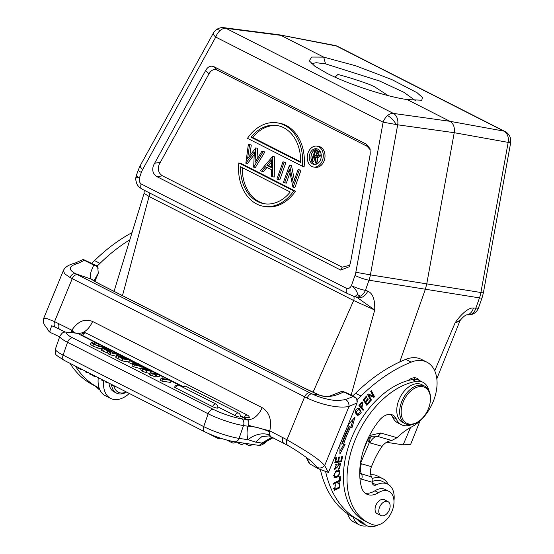 <?xml version="1.0" encoding="UTF-8"?>
<svg xmlns="http://www.w3.org/2000/svg" width="554" height="554" viewBox="0 0 554 554"><rect width="100%" height="100%" fill="white"/><g stroke="black" fill="none" stroke-linecap="round" stroke-linejoin="round"><path stroke-width="0.83" d="M372.122 478.566A25.899 16.613 -63.1 0 1 380.903 477.929A25.899 16.613 -63.1 0 1 382.814 478.684L377.392 475.928A25.899 16.613 116.9 0 0 375.48 475.173A25.899 16.613 116.9 0 0 370.778 474.806M347.587 513.752A25.899 16.613 116.9 0 0 353.916 522.103L359.338 524.86A25.899 16.613 -63.1 0 1 353.217 517.194M382.814 478.684A25.899 16.613 -63.1 0 1 388.139 484.369M367.073 525.815A25.899 16.613 -63.1 0 1 361.25 525.607A25.899 16.613 -63.1 0 1 359.338 524.86M320.385 469.667A132.143 84.769 116.9 0 0 354.061 517.63L359.484 520.386A132.143 84.769 -63.1 0 1 325.627 471.613A61.91 39.715 116.9 0 0 325.627 471.606M355.599 518.412A26.426 16.952 -63.1 0 1 358.403 520.67A23.254 14.916 116.9 0 0 361.263 522.872L366.679 525.628A23.254 14.916 -63.1 0 1 363.826 523.426A26.426 16.952 116.9 0 0 360.585 520.933A26.426 16.952 116.9 0 0 360.398 520.843A132.143 84.769 -63.1 0 1 359.484 520.386M359.726 473.324L371.602 476.952A5.284 4.023 -74 0 1 372.177 479.106L372.219 482.243A5.284 3.393 116.9 0 0 373.673 485.062A5.284 3.393 116.9 0 0 376.284 484.895A23.254 14.916 -63.1 0 1 386.048 483.49A23.254 14.916 -63.1 0 1 387.765 484.161L382.343 481.405A23.254 14.916 116.9 0 0 380.626 480.734A23.254 14.916 116.9 0 0 372.205 481.516M357.191 399.455A53.052 34.029 116.9 0 0 360.959 396.041A154.926 99.381 -63.1 0 1 411.165 362.129A37 23.732 -63.1 0 1 424.115 361.063A37 23.732 -63.1 0 1 426.85 362.136L421.428 359.38A37 23.732 116.9 0 0 418.692 358.306A37 23.732 116.9 0 0 405.75 359.373A154.926 99.381 116.9 0 0 355.536 393.285A53.052 34.029 -63.1 0 1 352.579 396.013M414.032 377.78A13.213 8.476 -63.1 0 1 414.787 379.365M306.113 457.182L309.201 463.435L309.901 463.927L318.252 468.67L328.439 472.493L357.108 402.924L349.041 406.407C337.808 408.997 318.626 403.624 307.138 398.042C308.578 395.127 310.205 393.749 312.027 393.915A26.426 2.493 -157.6 0 1 309.963 392.89A5.284 3.393 -63.1 0 0 304.665 396.809L72.249 278.655L54.548 321.611L46.806 318.515L43.724 318.28L63.433 270.449L64.562 273.697L70.012 277.492A5.284 3.809 118.1 0 1 75.683 273.759C67.858 269.528 68.558 266.1 77.789 263.482L84.326 260.325L83.218 259.438L75.351 262.97L77.789 263.482M357.261 401.449L357.018 399.067L355.883 397.703L347.427 393.229L342.317 391.152L329.104 396.359L322.781 396.193L319.603 395.168A5.284 0.914 -66.6 0 1 319.672 395.224M378.098 524.922A23.254 14.916 -63.1 0 1 368.396 526.3A23.254 14.916 -63.1 0 1 366.679 525.628M387.765 484.161A23.254 14.916 -63.1 0 1 393.963 500.74M359.961 478.573L361.617 479.203A5.284 4.023 106 0 0 361.547 474.072A10.574 8.047 -74 0 1 361.402 463.802L371.457 466.69L372.849 463.317A57.748 37.049 116.9 0 1 382.115 446.33C384.795 442.888 388.015 440.936 391.775 440.478L397.1 437.695A57.748 37.049 116.9 0 1 411.747 426.843A37 23.732 -63.1 0 0 435.839 393.361A37 23.732 -63.1 0 0 426.85 362.136M411.719 424.62A23.787 15.256 -63.1 0 1 401.408 424.71A23.787 15.256 -63.1 0 1 396.262 418.935A15.858 10.173 116.9 0 0 392.834 415.084A15.858 10.173 116.9 0 0 379.199 420.514A60.254 38.655 116.9 0 0 366.132 442.805A60.254 38.655 116.9 0 0 361.409 486.994A21.142 13.566 116.9 0 0 366.665 494.12A21.142 13.566 116.9 0 0 378.514 492.644A18.497 11.869 -63.1 0 1 388.88 491.356L385.265 489.514A18.497 11.869 116.9 0 0 384.13 489.05A18.497 11.869 116.9 0 0 374.899 490.802A21.142 13.566 -63.1 0 1 364.961 492.984M408.028 380.556A77.698 49.846 116.9 0 1 412.321 379.573A23.787 15.256 116.9 0 1 419.35 380.466A23.787 15.256 116.9 0 1 419.433 380.508A13.213 8.476 116.9 0 0 417.141 378.375A13.213 8.476 116.9 0 0 416.165 377.994A13.213 8.476 116.9 0 0 408.028 380.556A77.698 49.846 116.9 0 0 351.645 437.854A77.698 49.846 116.9 0 0 364.864 521.002L368.479 522.844A77.698 49.846 -63.1 0 1 355.259 439.689A77.698 49.846 -63.1 0 1 415.936 381.415A23.787 15.256 -63.1 0 1 422.965 382.302A23.787 15.256 -63.1 0 1 428.969 390.688M390.882 414.447A15.858 10.173 -63.1 0 1 392.647 417.093A23.787 15.256 116.9 0 0 397.793 422.868L401.408 424.71M367.766 439.744L367.718 439.848C368.258 438.249 369.767 437.037 372.26 436.199L377.122 436.275A5.284 4.023 106 0 0 380.667 432.979L369.504 435.534M337.954 483.988L339.325 483.947L339.18 487.153L334.921 489.244L335.295 484.688L334.464 490.2L339.325 488.095L339.837 482.956L338.106 482.956L337.954 483.988M338.051 483.317L339.325 483.947M370.82 400.674L371.415 400.03L368.909 395.321L373.895 397.377L374.532 396.692L371.339 390.695L370.737 391.339L373.251 396.041L368.265 393.991L367.621 394.677L370.82 400.674M340.024 444.384L339.886 453.982L345.087 444.446L343.549 444.273A85.891 55.102 -63.1 0 1 350.696 426.85L352.046 427.494L354.934 417.3L348.05 424.904M347.815 425.472L349.165 426.116A88.536 56.799 116.9 0 0 341.797 444.079L340.225 443.899M340.294 480.934L340.218 476.537L339.401 476.925L339.457 480.387L333.335 483.268L333.356 484.196L340.294 480.934L339.339 480.45M366.873 405.383L370.224 401.345L369.795 400.708L367.032 404.025L365.779 402.169L368.265 399.178L367.835 398.541L365.342 401.532L364.213 399.863L366.873 396.671L366.436 396.034L363.182 399.94L366.873 405.383M363.078 410.403L363.646 409.648L361.963 407.668L362.87 402.156L361.243 402.55L358.944 405.528L363.078 410.403M341.548 461.724L342.614 456.122L341.818 456.233L340.945 460.845L338.646 461.177L339.443 457.022L338.653 457.133L337.864 461.295L335.8 461.593L336.638 457.154L335.849 457.272L334.817 462.701L341.548 461.724L340.461 461.177L334.955 461.974M335.232 471.523L334.325 477.423L336.825 477.313L338.57 476.267L339.491 470.339L335.232 471.523M358.833 408.173C355.28 409.053 354.512 411.248 356.534 414.752L357.912 415.465L361.298 412.882L359.525 408.416L358.833 408.173M336.43 464.19L334.671 469.557L337.822 466.655L338.321 465.249C339.096 463.933 339.754 463.76 340.301 464.73L338.432 469.176L339.72 468.462L340.433 463.289L335.184 468.656L336.43 464.19M338.667 463.573L340.301 464.73M371.602 476.952A10.574 8.047 106 0 1 371.457 466.69M371.055 436.587L370.314 437.335L369.248 442.708L360.405 463.608M363.41 450.333L367.724 439.869L369.248 442.708L382.115 446.33M367.842 439.571L370.314 437.335M361.402 463.802L360.377 463.843M388.88 491.356A18.497 11.869 -63.1 0 1 392.031 511.155A18.497 11.869 -63.1 0 1 373.251 524.804A77.698 49.846 -63.1 0 1 368.479 522.844M385.196 500.2A7.929 5.083 116.9 0 0 384.428 499.666A7.929 5.083 116.9 0 0 375.896 505.317A7.929 5.083 116.9 0 0 377.246 513.8A7.929 5.083 116.9 0 0 378.126 514.098M424.662 386.131L421.767 384.656A21.142 13.566 116.9 0 0 399.005 399.725A21.142 13.566 116.9 0 0 402.606 422.356L405.493 423.824A21.142 13.566 -63.1 0 1 401.899 401.193A21.142 13.566 -63.1 0 1 423.097 385.515A21.142 13.566 -63.1 0 1 424.662 386.131A21.142 13.566 -63.1 0 1 430.444 399.78L430.396 400.41A20.082 12.887 -63.1 0 1 428.318 408.935A20.082 12.887 -63.1 0 1 420.417 420.043A20.082 12.887 -63.1 0 1 408.18 423.831A20.082 12.887 -63.1 0 1 403.284 401.754A20.082 12.887 -63.1 0 1 423.422 386.858A20.082 12.887 -63.1 0 1 430.396 400.41M385.321 501.405A7.798 5 -63.1 0 1 387.987 501.619A7.798 5 -63.1 0 1 389.663 508.988A7.798 5 -63.1 0 1 383.583 515.732A7.798 5 -63.1 0 1 380.917 515.518A7.798 5 -63.1 0 1 379.241 508.15A7.798 5 -63.1 0 1 385.321 501.405M420.417 420.043L419.932 420.451A21.142 13.566 -63.1 0 1 407.058 424.433A21.142 13.566 -63.1 0 1 405.493 423.824M339.214 482.797L339.595 484.168M335.939 489.314L333.993 489.819M334.872 485.089L335.579 485.449M333.508 488.42L334.921 489.244M368.909 395.321L367.821 394.767L370.238 399.579M370.335 399.482L371.415 400.03M374.532 396.692L373.451 396.138L372.807 396.823L367.821 394.767M370.834 391.235L373.451 396.138M373.895 397.377L372.807 396.823M343.785 444.301L339.927 451.371M349.165 426.116L347.829 425.444M352.046 427.494L350.696 426.85M353.127 419.295L350.959 426.94M349.616 426.296A85.891 55.102 116.9 0 0 342.469 443.719L343.549 444.273M366.63 403.818L366.18 404.358M369.546 400.999L370.224 401.345M366.873 396.671L366.194 396.325M364.213 399.863L363.535 399.517M365.342 401.532L363.389 399.697M368.265 399.178L367.586 398.838M365.779 402.169L364.691 401.622L365.945 403.471L367.032 404.025M361.056 406.878L362.558 409.101L362.281 409.468M362.558 409.101L363.646 409.648M362.302 402.017L362.856 403.409M361.963 407.668L360.883 407.114M359.221 405.161L361.478 407.093L359.331 405.009M359.996 405.348L361.651 403.222L362.51 403.111L361.291 402.509M362.51 403.111L361.478 407.093M360.952 402.869L361.651 403.222M335.8 461.593L335.094 461.233M338.646 461.177L337.947 460.824M336.659 476.315L333.847 477.056M338.889 470.159L339.422 471.648M338.889 471.246L336.458 470.706M333.328 475.561L334.699 476.405C333.854 473.255 335.315 471.565 339.083 471.35C340.343 473.04 339.609 474.695 336.887 476.322L335.613 476.627L334.533 476.073M337.905 470.741L339.083 471.35M358.542 414.579L356.118 414.669M358.971 408.208L360.356 410.507M355.246 412.467L357.69 414.371L356.014 411.968L359.068 409.288L360.73 411.615L357.69 414.371M359.068 409.288L357.108 408.527M335.274 468.691L334.228 469.113M334 468.04L335.184 468.656M339.81 463.158L340.101 464.314M335.495 464.661L336.375 465.111M328.439 472.493L324.679 465.533C317.158 456.911 298.107 446.399 286.958 439.765L304.665 396.809A31.716 2.999 -157.6 0 0 307.138 398.042M270.858 436.566L269.743 435.264A15.858 10.561 158.6 0 0 248.164 439.738L239.058 438.373A5.284 3.968 98.5 0 1 234.661 441.767C224.792 439.973 214.827 436.663 204.765 431.829A5.284 3.393 -63.1 0 1 203.706 426.601A26.426 4.238 19.1 0 0 239.058 438.373L243.504 425.562A5.284 3.968 98.5 0 0 241.599 418.796L247.139 419.62C248.912 420.708 249.3 422.605 248.303 425.306L248.06 426.241A21.142 13.566 116.9 0 0 248.164 439.738L255.629 442.113L261.82 436.628L269.126 435.901L287.561 445.257C295.58 449.806 303.627 455.229 311.708 461.53L318.252 468.67M311.708 461.53L311.32 461.205M306.224 457.265L309.901 463.927M342.317 391.152L356.707 398.478L357.108 402.924M309.963 392.89L77.546 274.736A26.426 2.493 -157.6 0 1 75.683 273.759L91.355 279.161A5.284 4.951 127.1 0 1 92.539 279.812L92.539 279.812C92.463 279.708 92.968 280.525 101.327 284.874L304.098 387.966A5.284 3.393 -63.1 0 0 303.71 387.814A37 3.497 22.4 0 0 319.513 395.154L324.942 396.526C327.566 396.567 326.95 396.844 331.77 396.11C334.332 395.826 338.252 394.483 343.535 392.073M304.098 387.966L319.603 395.168A5.284 0.914 -66.6 0 0 319.513 395.154L312.027 393.915C314.575 395.085 320.704 397.931 329.083 399.462C333.847 400.694 339.297 400.722 345.44 399.552C347.864 400.764 349.068 403.049 349.041 406.407L324.679 465.533C322.213 468.012 319.776 468.629 317.366 467.382M352.704 396.768L345.44 399.552M76.687 333.141L77.615 333.439C83.751 333.605 88.758 329.623 92.629 321.486L262.153 407.668C269.41 412.245 271.959 419.974 269.784 430.867L248.303 425.306M92.629 321.486C84.817 318.328 77.885 321.244 71.833 330.226L74.506 332.816M76.584 333.12L77.789 333.079L77.394 333.335M244.196 417.681L249.369 417.55A3.172 3.172 0 0 0 247.68 415.237A3.172 2.036 -63.1 0 0 247.271 415.105A3.172 2.036 -63.1 0 0 244.196 417.681L240.325 415.715M81.777 334.637L82.629 335.537L99.554 344.145M182.875 386.505L171.186 380.563M163.908 376.865L159.85 374.795M158.07 373.895L153.029 371.332M149.04 369.303L147.045 368.292M144.829 367.164L139.04 364.22M137.157 363.265L131.464 360.37M124.158 356.651L122.579 355.855M120.571 354.83L115.357 352.178M109.685 349.297L104.754 346.79M163.188 376.755L171.228 380.446L170.542 382.419L161.907 381.124L160.362 380.342L161.048 378.375L168.589 379.504L163.188 376.755L162.544 378.597M159.884 374.684L153.957 373.791L156.443 375.058L155.556 374.926L150.106 372.704L158.451 373.95L159.884 374.684L159.206 376.651L156.055 376.18M153.195 373.86L152.509 375.834L150.536 375.245L149.421 374.677L150.106 372.704M152.509 375.834L155.757 377.032L156.443 375.058M141.374 367.981L140.695 369.927L141.388 367.932L143.521 367.911L147.904 368.916L151.588 370.397L153.084 371.561L146.575 370.578L142.87 369.096L141.388 367.932M140.709 369.906L142.184 371.062L145.889 372.551L150.113 373.534M139.082 364.103L137.648 364.269L141.803 366.388L147.087 368.175L134.483 364.871L133.798 366.838L131.997 365.924L132.683 363.95L137.364 363.23L139.082 364.103L138.812 364.864M133.798 366.838L141.104 368.756M132.538 364.366L128.777 362.524L129.463 360.557L134.172 362.538L133.022 362.364L132.337 364.338M128.978 361.949L122.178 360.931L116.084 357.732L116.506 355.349L120.516 356.326C119.539 355.71 119.602 355.481 120.703 355.647L123.327 356.347L131.506 360.252L122.863 358.957L122.178 360.931M110.731 352.794L122.642 355.682L110.731 352.794L110.052 354.761L116.188 356.25M110.052 354.761L108.729 354.096L109.415 352.122M101.881 347.947L101.202 349.913L101.735 350.502L108.896 353.632M90.558 344.636L91.244 342.663L91.971 342.275L94.672 344.297L98.106 345.717L103.099 346.472L101.562 345.357L94.658 342.677L100.059 344.346L105.038 347.157L103.148 347.344L98.425 346.153L93.55 344.124L91.14 342.4L90.454 344.366L92.864 346.098L101.465 349.145M179.094 385.328A3.172 3.172 0 0 0 174.662 387.114A3.172 0.506 19.1 0 0 175.583 387.842L212.632 406.678A3.172 0.506 19.1 0 0 215.811 407.862A3.172 0.506 19.1 0 0 217.701 408.028A3.172 3.172 0 0 0 216.143 404.164L179.094 385.328A3.172 2.036 116.9 0 0 178.686 385.196A3.172 2.036 116.9 0 0 175.583 387.842M235.09 415.611A3.172 2.036 -63.1 0 1 238.185 412.965A3.172 2.036 -63.1 0 1 238.601 413.097A3.172 3.172 0 0 1 240.159 416.961A3.172 0.506 19.1 0 1 238.262 416.795A3.172 0.506 19.1 0 1 235.09 415.611L217.874 406.865M255.629 442.113L263.247 443.276L271.01 438.235L273.136 437.764M263.247 443.276L273.046 437.722M257.97 445.25A5.284 3.968 -81.5 0 0 261.682 443.207L271.952 437.161M269.133 435.908L269.756 436.102M241.599 418.796A21.142 3.393 -160.9 0 1 213.318 409.371L72.713 337.892A5.284 3.393 116.9 0 0 67.546 342.303L63.101 355.114L203.706 426.601L208.152 413.783A26.426 4.238 -160.9 0 0 243.504 425.562L248.06 426.241C255.276 426.628 262.499 428.512 269.722 431.885L269.784 430.867L286.958 439.765C285.878 442.729 286.231 444.633 288.025 445.464M84.326 260.325L93.785 265.096L97.684 266.786L97.31 266.065L83.218 259.438M59.652 336.832L50.566 332.58L49.209 331.77L48.198 330.226C44.881 324.658 42.45 324.36 43.718 318.28M99.118 388.015A132.143 84.769 -63.1 0 1 98.515 387.71A132.143 84.769 -63.1 0 1 75.372 366.042M97.151 265.989A53.052 34.029 116.9 0 0 99.99 263.365A154.926 99.381 -63.1 0 1 129.865 239.757M132.046 232.625A154.926 99.381 116.9 0 0 94.568 260.609A53.052 34.029 -63.1 0 1 91.618 263.33M97.476 266.204L98.217 268.198M59.347 336.693A132.143 84.769 116.9 0 0 59.486 337.296M69.949 363.286A132.143 84.769 116.9 0 0 93.1 384.954L98.515 387.71M94.63 385.736A26.426 16.952 -63.1 0 1 97.435 387.994A23.254 14.916 116.9 0 0 99.914 389.988M386.505 442.293L403.139 444.855L410.639 444.363L419.98 420.957M471.807 313.979A10.574 6.44 58.3 0 0 474.092 313.363A10.574 10.574 0 0 1 468.539 314.942L468.539 314.942A10.574 7.846 -90 0 0 471.807 313.979A10.574 7.846 -90 0 0 475.893 308.066L473.421 308.059C468.816 307.2 460.485 314.727 455.104 322.885L460.464 320.018C462.819 317.262 464.778 315.565 466.35 314.921L466.066 314.942A10.574 7.846 90 0 0 466.08 314.942L466.066 314.942M399.759 361.949L425.299 289.417L426.712 284.098L454.225 132.697C454.924 127.316 453.484 123.521 449.903 121.298L393.361 113.411A10.574 7.818 97.9 0 1 397.689 124.809L383.126 122.178A10.574 6.78 -63.1 0 1 387.53 115.592A10.574 4.397 49.4 0 1 396.214 124.567M356.942 297.373L357.302 297.519A10.574 7.95 -71.7 0 0 367.731 291.134C372.766 293.267 375.093 299.562 374.719 310.011L357.095 297.45M388.306 95.648L374.165 86.556L369.553 84.513A55.767 8.656 19.4 0 0 337.878 74.478L335.066 77.151M311.583 63.641L316.196 62.713L325.523 63.869L379.656 81.029L403.818 92.269L415.611 100.724M278.884 34.75L223.982 27.7A10.574 8.005 97.3 0 1 225.984 28.316L280.885 35.366L323.647 57.11L355.765 65.801L391.74 79.527L417.155 92.774L422.411 97.483L421.802 100.226L407.142 99.561L449.903 121.298L503.835 131.104L336.451 46.01A10.574 7.874 -79.2 0 0 334.851 45.456L279.285 34.812M323.647 57.11L311.757 57.062L309.229 60.767L314.817 66.217L326.666 73.142C347.94 84.215 386.9 96.846 407.142 99.561M352.115 286.051L352.081 285.933A10.574 1.641 19.4 0 0 365.425 290.372A10.574 7.95 108.3 0 1 360.391 296.134A10.574 7.95 108.3 0 1 354.989 296.75A10.574 10.574 0 0 1 354.844 296.702L357.489 294.403C357.538 292.138 355.744 289.354 352.115 286.051L351.423 285.615C350.197 287.997 348.584 288.918 346.582 288.378A5.284 3.393 -63.1 0 0 347.628 293.641A5.284 3.393 -63.1 0 1 347.628 293.641L142.219 189.212A5.284 3.393 116.9 0 1 141.166 183.949C139.47 182.605 138.895 180.569 139.449 177.841C136.582 177.072 135.37 177.799 135.82 180.022L135.834 180.154C137.115 185.458 137.053 184.33 138.999 186.982L142.219 189.212M366.478 144.248L214.156 66.805C210.811 65.303 207.979 66.515 205.652 70.455L153.472 165.369C151.844 170.397 153.001 174.157 156.941 176.65L340.703 270.075L349.172 266.772L350.453 262.88L370.224 154.123L370.024 148.735L366.478 144.248L367.08 146.277L217.459 70.213C214.121 68.703 211.282 69.915 208.955 73.855L159.095 164.586C157.461 169.635 158.61 173.395 162.557 175.86L342.199 267.187L340.703 270.075M352.081 285.933A10.574 1.641 19.4 0 1 351.423 285.615L355.003 275.442A15.851 11.911 99.1 0 0 355.848 272.256L383.126 122.178L215.748 37.083A10.574 3.012 -151.1 0 1 213.38 33.074L140.3 165.48A10.574 3.012 28.9 0 0 142.669 169.482L215.748 37.083A10.574 6.78 116.9 0 1 220.153 30.491A10.574 4.397 -130.6 0 0 215.762 30.158A10.574 10.574 0 0 0 213.38 33.074M351.125 395.251L374.719 310.011L353.667 300.524A5.284 3.393 116.9 0 0 353.618 296.252M149.234 192.778A5.284 3.393 -63.1 0 1 149.04 196.49L144.095 193.318M144.289 191.262L144.525 190.382M355.848 272.256L370.411 274.881A26.426 19.549 99.3 0 1 369.006 280.206L479.473 297.893L475.893 308.066A10.574 1.641 19.4 0 0 478.517 307.879L482.098 297.713A10.574 1.641 -160.6 0 1 479.473 297.893A26.426 20.159 -81.1 0 0 480.879 292.574L508.156 142.503A10.574 8.068 -79.7 0 0 503.835 131.104A10.574 6.78 -63.1 0 1 505.04 131.513L337.656 46.418A10.574 6.78 116.9 0 0 336.451 46.01L278.904 34.757M509.292 142.676A10.574 6.738 163.2 0 0 510.366 137.884A10.574 10.574 0 0 1 510.649 142.828L454.225 132.697L397.689 124.809L370.411 274.881L483.372 292.9L482.098 297.713M473.836 313.516L469.19 314.907M473.421 308.059A10.574 7.846 90 0 1 466.288 314.935M434.703 370.778L455.104 322.885L459.841 321.085L460.471 320.018M370.287 149.822L367.08 146.277M349.844 265.221L342.199 267.187M290.012 172.647L286.307 183.166L283.447 182.314L289.52 165.078L291.48 165.473L294.403 180.002M289.52 165.078L293.336 183.014L298.114 169.448L300.974 170.3L294.901 187.536L292.921 187.134L289.354 169.358L284.583 182.889M285.857 162.613L279.791 179.856L278.066 179.579L276.931 178.997L282.997 161.761L285.857 162.613L284.133 162.336L278.066 179.579M261.758 171.283L260.519 170.653L272.589 156.47L272.52 176.761L271.287 176.13L271.356 169.656L265.622 166.74L261.758 171.283L263.475 171.56L266.993 167.433M272.52 176.761L274.244 177.031L274.472 156.824L272.589 156.47M245.844 163.195L248.386 144.165L249.563 144.76L247.59 158.666L255.719 147.89L255.075 162.37L261.987 151.076L263.15 151.671L253.67 167.176L254.341 151.969L245.844 163.195L247.569 163.472L254.189 154.725M253.67 167.176L255.387 167.447L264.867 151.948L261.987 151.076M256.994 159.24L257.61 148.25L255.719 147.89M249.757 155.792L251.287 145.037L248.386 144.165M265.636 206.642A42.284 31.765 -80.9 0 0 295.455 191.165L240.519 163.236L238.795 162.959A42.284 31.765 99.1 0 0 263.912 206.365L265.636 206.642M304.125 166.539A42.284 31.765 -80.9 0 0 279.008 123.133L277.291 122.856A42.284 31.765 99.1 0 1 302.408 166.262L304.125 166.539M313.606 167.017L315.323 167.294A10.574 7.943 -80.9 0 0 324.228 160.535A10.574 7.943 -80.9 0 0 318.668 146.415L316.95 146.145A10.574 7.943 99.1 0 1 322.504 160.258A10.574 7.943 99.1 0 1 313.606 167.017A10.574 7.943 99.1 0 1 308.045 152.904A10.574 7.943 99.1 0 1 316.95 146.145M289.756 165.196L291.48 165.473M298.114 169.448L300.974 170.3M299.25 170.023L293.184 187.259M282.997 161.761L284.133 162.336M272.748 156.553L274.472 156.824M271.474 159.864L266.862 165.286L271.384 167.585L271.474 159.864M266.862 165.286L268.586 165.556L271.446 162.197M268.586 165.556L271.391 166.983M249.563 144.76L251.287 145.037M255.886 147.973L257.61 148.25M263.15 151.671L264.867 151.948M263.912 206.365A42.284 31.765 99.1 0 0 293.731 190.888L295.455 191.165M293.731 190.888L238.795 162.959M290.241 192.016L240.554 166.754A39.646 29.784 -80.9 0 0 264.334 203.754A39.646 29.784 -80.9 0 0 290.241 192.016M265.193 203.872A39.646 29.784 99.1 0 1 242.264 167.627M302.408 166.262L247.472 138.334A42.284 31.765 99.1 0 1 277.291 122.856M250.962 137.205L300.649 162.467A39.646 29.784 -80.9 0 0 276.868 125.467A39.646 29.784 -80.9 0 0 250.962 137.205L252.679 137.482L300.663 161.872M252.679 137.482A39.646 29.784 99.1 0 1 277.727 125.62M309.852 153.825A7.929 5.955 -80.9 0 0 314.021 164.406A7.929 5.955 -80.9 0 0 320.697 159.337A7.929 5.955 -80.9 0 0 316.528 148.749A7.929 5.955 -80.9 0 0 309.852 153.825M314.894 164.462A7.929 5.955 99.1 0 1 311.597 160.944M311.445 160.535A7.929 5.955 99.1 0 1 311.577 154.102A7.929 5.955 99.1 0 1 317.38 148.978M314.783 158.617L313.786 161.456L311.348 160.819L315.164 149.982L318.474 151.069L320.226 152.135L320.918 153.209M318.079 163.195L317.047 157.447M315.164 149.982L318.502 151.858L319.139 155.418L316.563 157.371L318.28 157.648L320.863 155.695L321.057 153.749M318.502 151.858L320.226 152.135M319.139 155.418L320.863 155.695M316.563 157.371L315.281 156.927L316.445 163.409L317.546 163.589M316.445 163.409L315.558 162.959L314.402 156.477L313.82 156.18L312.061 161.179M315.482 151.457L314.215 155.072L316.784 156.242L318.425 155.058L316.978 152.218L315.482 151.457M317.026 152.239L315.932 155.349L317.497 156.159M314.215 155.072L315.932 155.349M52.021 325.911L51.654 325.787L49.798 331.354L48.198 330.191M50.566 332.58L49.798 331.354M51.654 325.787L55.982 327.49C54.147 326.59 53.669 324.623 54.548 321.611L71.833 330.226L71.286 331.001L74.194 332.767M97.684 266.786L98.287 273.177L94.907 281.377M98.287 273.177L94.062 280.746M93.785 265.096C90.073 272.88 89.263 277.568 91.355 279.161A37 3.497 22.4 0 0 100.932 284.721L303.71 387.814M98.273 377.69A25.899 16.613 116.9 0 0 105.239 395.674L110.662 398.43A25.899 16.613 -63.1 0 1 103.695 380.446M129.297 393.465A25.899 16.613 -63.1 0 1 112.573 399.178A25.899 16.613 -63.1 0 1 110.662 398.43M108.986 383.181A18.497 11.869 116.9 0 0 114.013 391.83L116.548 393.118A18.497 11.869 -63.1 0 1 111.513 384.421M126.541 392.059A18.497 11.869 -63.1 0 1 116.548 393.118M126.277 391.927A16.918 10.851 -63.1 0 1 114.055 386.207M89.63 373.292L89.423 373.888L90.877 374.629L91.078 374.033M92.442 374.864L90.877 374.629M112.019 384.677L111.811 385.272L113.293 386.027L115.904 386.65M105.322 381.277L105.115 381.872L109.152 383.223M113.293 386.027L113.501 385.432M106.513 382.579L106.721 381.983M85.697 371.298L85.489 371.893L86.881 372.6L87.089 372.004M88.834 372.89L86.881 372.6M78.453 367.614L78.246 368.209L79.734 368.964L79.942 368.368M83.342 370.1L79.734 368.964M101.202 379.178L100.994 379.774L102.532 380.556L102.739 379.961M103.536 380.363L102.532 380.556M92.483 374.746L92.276 375.342L93.931 376.18L94.138 375.584M96.832 376.955L93.931 376.18M171.228 380.446L162.585 379.158L161.907 381.124M162.585 379.158L161.048 378.375M155.556 374.926L154.871 376.9M150.536 375.245L151.221 373.271M152.412 373.514L152.558 373.071M143.126 368.701L149.372 370.834L151.374 370.875L144.982 368.645L143.119 368.632M147.087 368.175L146.928 368.632M134.483 364.871L132.683 363.95M134.871 364.601L140.245 365.986L136.997 364.338L134.871 364.601M136.997 364.338L136.741 365.086M134.172 362.538L133.736 363.791M133.022 362.364L129.463 360.557M131.506 360.252L131.229 361.042M122.863 358.957L116.506 355.349M120.516 356.326C119.539 355.71 119.602 355.481 120.703 355.647M123.064 357.365L126.042 358.881L128.867 359.304L123.888 356.894L121.7 356.464L123.064 357.365M122.074 356.824L122.212 356.423L121.7 356.464M119.678 356.942L122.427 358.341L124.941 358.715L121.049 356.769L118.958 356.118L118.459 356.208L119.678 356.942M118.833 356.485L118.958 356.118L118.459 356.208M122.642 355.682L122.503 356.077M112.829 351.804L113.515 351.596L111.901 350.62L107.836 349.075L111.493 351.845L107.76 351.091L101.888 347.94L102.933 347.877L105.329 349.712L109.027 351.091L105.371 348.321L109.2 349.117L112.968 350.765L115.564 352.517L114.366 352.586L112.829 351.804L112.462 352.863M114.131 353.265L114.366 352.586M101.888 347.947L101.202 349.913M103.903 348.854L104.471 348.66L104.304 349.152M105.371 348.321L104.955 349.519L105.371 348.314M93.217 343.397L93.508 343.058L93.349 343.515M95.731 344.803L96.195 343.459M94.658 342.677L94.187 344.041M105.038 347.157L104.353 349.242M372.219 482.243L361.617 479.203M380.667 432.986L397.1 437.695M355.536 393.285L360.959 396.041M411.172 362.129L405.75 359.373M372.274 482.859L376.284 484.895M363.826 523.426L358.403 520.67M367.35 439.987A5.284 0.499 -157.6 0 0 367.676 439.952L363.459 450.187M391.775 440.478L377.122 436.275A10.574 8.047 -74 0 0 370.03 442.868M374.899 490.802L378.514 492.644M412.321 379.573L415.936 381.415M392.647 417.093L396.262 418.935M335.738 476.765L336.825 477.313M337.802 475.872L338.57 476.267M356.824 414.911L357.912 415.465M356.007 413.388L357.088 413.942M355.287 411.594L356.014 411.968M337.088 466.281L337.822 466.655M337.615 464.889L338.321 465.249M339.72 468.462L338.937 468.061M77.546 274.736A5.284 3.393 116.9 0 0 72.249 278.655A31.716 2.999 -157.6 0 1 70.012 277.492M240.325 416.158L247.139 419.62A15.858 10.173 116.9 0 0 262.153 407.668M182.515 386.768L171.054 380.944M163.132 376.914L159.718 375.176M156.83 373.708L153.015 371.769M143.057 366.706L138.909 364.594M136.485 363.369L131.333 360.744M118.895 354.422L115.502 352.697M107.247 348.501L105.004 347.358M96.908 343.245L77.615 333.439L72.082 332.608A21.142 3.393 -160.9 0 0 72.713 337.892M76.653 333.134L71.154 332.31C63.274 332.185 63.468 330.925 59.86 336.223A26.426 4.238 -160.9 0 0 67.546 342.303L208.152 413.783A5.284 3.393 -63.1 0 1 213.318 409.371M269.722 431.885A5.284 3.393 116.9 0 0 269.743 435.264M283.863 443.221A5.284 3.393 -63.1 0 1 282.962 437.563M99.99 263.365L94.568 260.609M99.498 389.04L97.435 387.994M410.535 427.494L403.139 444.855M355.003 275.442A10.574 1.641 -160.6 0 0 369.006 280.206L365.425 290.372L367.731 291.134M323.709 57.117L325.523 63.869M220.153 30.491A10.574 6.78 116.9 0 1 225.984 28.316L393.361 113.411A10.574 6.78 -63.1 0 0 387.53 115.592M141.166 183.949L346.582 288.378M142.669 169.482A15.851 11.911 99.1 0 0 141.353 172.439L139.449 177.841A10.574 1.641 19.4 0 1 136.353 175.583A10.574 10.401 170 0 0 135.82 180.022M141.353 172.439A10.574 1.641 -160.6 0 1 138.271 170.03L136.367 175.431A10.574 1.641 19.4 0 0 136.353 175.583M313.024 392.253L353.667 300.524L149.04 196.49L122.482 295.635M360.391 296.134A10.574 5.464 -118.1 0 1 357.489 294.403M217.459 70.213L214.156 66.805M156.941 176.65L162.557 175.86M160.064 162.447L154.441 163.229M205.652 70.455L208.955 73.855M316.756 150.792L318.474 151.069M315.662 155.826L317.387 156.103M58.662 323.529C57.664 326.514 58.094 328.453 59.95 329.339M71.05 332.296A5.284 3.393 -63.1 0 1 71.286 331.001M71.154 332.31A5.284 3.968 98.5 0 1 72.082 332.608M63.101 355.114A5.284 3.393 116.9 0 0 64.16 360.349C53.101 353.002 56.099 356.077 55.414 349.041A26.426 4.238 19.1 0 0 63.101 355.114M101.327 284.874A5.284 3.393 116.9 0 0 100.932 284.721M218.027 438.387A3.172 2.036 -63.1 0 1 217.618 438.256A3.172 2.036 -63.1 0 1 216.766 436.898M232.396 442.84A3.172 2.036 -63.1 0 1 231.981 442.708A3.172 2.036 -63.1 0 1 231.108 441.109M240.658 444.183A3.172 2.036 -63.1 0 1 240.249 444.059A3.172 2.036 -63.1 0 1 239.376 442.473M248.607 445.374A3.172 2.036 -63.1 0 1 248.199 445.243A3.172 2.036 -63.1 0 1 247.326 443.657M150.799 371.561L150.39 372.745M146.575 370.578L145.889 372.551M142.87 369.096L142.184 371.062M144.982 368.645L144.649 369.587M150.536 370.238L150.286 370.951M118.667 356.824L117.981 358.798M116.478 355.426L115.828 357.316M123.888 356.894L123.625 357.655M126.423 358.064L126.132 358.895M121.049 356.769L120.793 357.51M122.164 357.309L121.901 358.071M111.901 350.62L111.493 351.811M109.63 349.602L109.367 350.377M110.696 351.894L110.523 352.392M107.76 351.091L107.081 353.057M104.187 349.532L103.501 351.506M102.414 348.528L101.735 350.502M107.518 349.83L107.261 350.578M105.502 348.549L105.135 349.616M101.562 345.357L101.167 346.499M99.069 344.29L98.529 345.848M103.148 347.344L102.961 347.891M98.425 346.153L97.739 348.127M93.55 344.124L92.864 346.098M212.632 406.678A3.172 2.036 -63.1 0 1 215.735 404.032A3.172 2.036 -63.1 0 1 216.143 404.164M238.601 413.097L186.006 386.36A3.172 2.036 116.9 0 0 185.597 386.228A3.172 2.036 116.9 0 0 183.277 387.454M247.68 415.237L86.112 333.093A3.172 2.036 116.9 0 0 85.704 332.961A3.172 2.036 116.9 0 0 82.629 335.537M419.35 380.466L422.965 382.302M387.987 501.619L383.548 499.362M380.917 515.518L376.478 513.26M338.217 483.379L339.304 483.933M357.219 401.636L357.254 401.075M234.661 441.767L257.935 445.25C260.948 446.6 267.395 441.476 266.924 441.012M262.416 429.059L263.226 429.239M254.674 426.995L253.725 426.815L254.667 427.051M63.433 270.449C65.961 265.442 71.778 264.085 75.351 262.97M140.3 165.48L138.271 170.03M114.055 291.349L144.088 193.318L144.13 190.181M136.367 175.431A10.574 10.574 0 0 0 135.834 180.147M357.302 297.519L354.989 296.75M354.851 296.702L347.628 293.641M223.982 27.7A10.574 10.574 0 0 0 215.762 30.158M337.656 46.418A10.574 10.574 0 0 0 334.851 45.456M510.649 142.828L483.372 292.9M510.366 137.884A10.574 10.574 0 0 0 505.04 131.513M474.092 313.363A10.574 10.574 0 0 0 478.517 307.879M468.539 314.942L466.274 314.942M459.841 321.085L436.829 378.749M55.76 327.414L65.282 332.095M204.765 431.829L64.16 360.349M55.414 349.041L59.86 336.223M220.582 438.207A3.172 3.172 0 0 1 217.618 438.256L208.172 433.457M235.831 441.94A3.172 3.172 0 0 1 231.981 442.708L226.745 440.042M252.125 444.377A3.172 3.172 0 0 1 248.199 445.243L244.169 443.2A3.172 3.172 0 0 1 240.249 444.059L236.191 441.995M116.485 355.384L115.8 357.358M115.564 352.517L115.211 353.528M186.006 386.36A3.172 3.172 0 0 0 182.314 386.962M86.112 333.093A3.172 3.172 0 0 0 81.763 334.664"/></g></svg>
